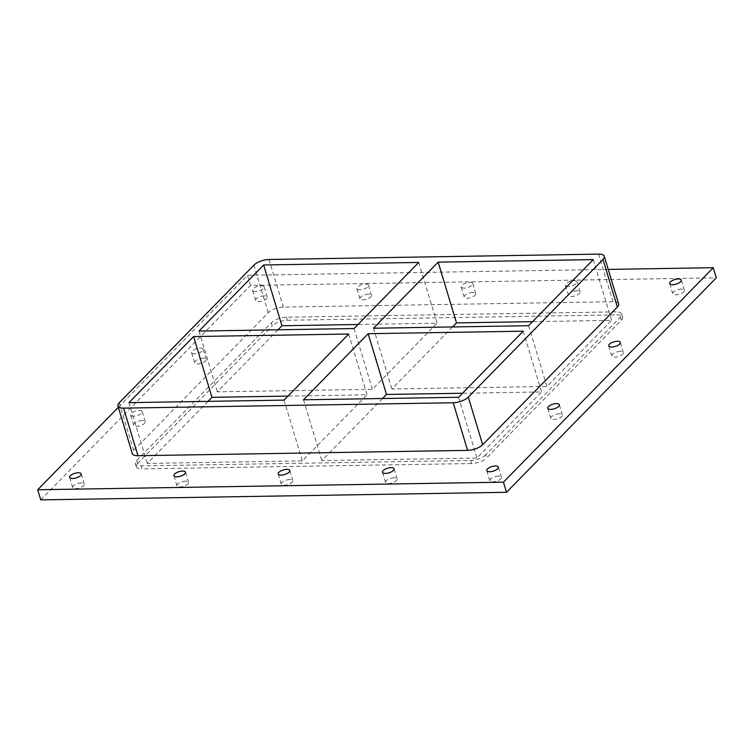 <?xml version="1.0" encoding="UTF-8"?>
<svg xmlns="http://www.w3.org/2000/svg" width="754" height="754" viewBox="0 0 754 754"><rect width="100%" height="100%" fill="white"/><g stroke="black" fill="none" stroke-linecap="round" stroke-linejoin="round"><path stroke-width="0.57" stroke-dasharray="3.77 2.83" d="M203.269 358.197A6.051 2.394 -16.8 0 0 197.199 359.837A6.051 2.394 -16.8 0 0 194.664 362.825A6.051 2.394 -16.8 0 0 197.633 363.956A6.051 2.394 -16.8 0 0 203.712 362.325A6.051 2.394 -16.8 0 0 206.247 359.328A6.051 2.394 -16.8 0 0 203.269 358.197M194.579 353.833A6.051 2.394 163.2 0 1 191.61 352.702A6.051 2.394 163.2 0 1 196.7 348.659A6.051 2.394 163.2 0 1 203.184 349.206A6.051 2.394 163.2 0 1 200.649 352.193A6.051 2.394 163.2 0 1 194.579 353.833M142.28 420.543A6.051 2.394 -16.8 0 0 136.21 422.183A6.051 2.394 -16.8 0 0 133.675 425.171A6.051 2.394 -16.8 0 0 136.653 426.302A6.051 2.394 -16.8 0 0 142.723 424.662A6.051 2.394 -16.8 0 0 145.258 421.674A6.051 2.394 -16.8 0 0 142.28 420.543M133.59 416.18A6.051 2.394 163.2 0 1 130.621 415.049A6.051 2.394 163.2 0 1 135.72 411.005A6.051 2.394 163.2 0 1 142.195 411.552A6.051 2.394 163.2 0 1 139.669 414.54A6.051 2.394 163.2 0 1 133.59 416.18M559.421 413.748A6.051 2.394 -16.8 0 0 553.351 415.388A6.051 2.394 -16.8 0 0 550.816 418.376A6.051 2.394 -16.8 0 0 553.785 419.507A6.051 2.394 -16.8 0 0 559.864 417.867A6.051 2.394 -16.8 0 0 562.39 414.879A6.051 2.394 -16.8 0 0 559.421 413.748M620.41 351.402A6.051 2.394 -16.8 0 0 614.331 353.042A6.051 2.394 -16.8 0 0 611.805 356.029A6.051 2.394 -16.8 0 0 614.774 357.16A6.051 2.394 -16.8 0 0 620.844 355.52A6.051 2.394 -16.8 0 0 623.379 352.533A6.051 2.394 -16.8 0 0 620.41 351.402M185.578 481.193A6.051 2.394 -16.8 0 0 179.509 482.833A6.051 2.394 -16.8 0 0 176.973 485.821A6.051 2.394 -16.8 0 0 179.952 486.952A6.051 2.394 -16.8 0 0 186.021 485.312A6.051 2.394 -16.8 0 0 188.557 482.324A6.051 2.394 -16.8 0 0 185.578 481.193M289.866 479.497A6.051 2.394 -16.8 0 0 283.796 481.137A6.051 2.394 -16.8 0 0 281.261 484.125A6.051 2.394 -16.8 0 0 284.23 485.256A6.051 2.394 -16.8 0 0 290.309 483.616A6.051 2.394 -16.8 0 0 292.835 480.628A6.051 2.394 -16.8 0 0 289.866 479.497M394.154 477.791A6.051 2.394 -16.8 0 0 388.074 479.431A6.051 2.394 -16.8 0 0 385.548 482.419A6.051 2.394 -16.8 0 0 388.517 483.55A6.051 2.394 -16.8 0 0 394.587 481.91A6.051 2.394 -16.8 0 0 397.122 478.922A6.051 2.394 -16.8 0 0 394.154 477.791M577.112 290.761A6.051 2.394 -16.8 0 0 571.032 292.401A6.051 2.394 -16.8 0 0 568.507 295.389A6.051 2.394 -16.8 0 0 571.475 296.52A6.051 2.394 -16.8 0 0 577.555 294.88A6.051 2.394 -16.8 0 0 580.08 291.892A6.051 2.394 -16.8 0 0 577.112 290.761M568.422 286.388A6.051 2.394 163.2 0 1 565.443 285.257A6.051 2.394 163.2 0 1 570.542 281.223A6.051 2.394 163.2 0 1 577.027 281.76A6.051 2.394 163.2 0 1 574.491 284.748A6.051 2.394 163.2 0 1 568.422 286.388M472.824 292.458A6.051 2.394 -16.8 0 0 466.754 294.098A6.051 2.394 -16.8 0 0 464.219 297.085A6.051 2.394 -16.8 0 0 467.188 298.216A6.051 2.394 -16.8 0 0 473.267 296.576A6.051 2.394 -16.8 0 0 475.802 293.589A6.051 2.394 -16.8 0 0 472.824 292.458M464.134 288.094A6.051 2.394 163.2 0 1 461.165 286.954A6.051 2.394 163.2 0 1 466.264 282.92A6.051 2.394 163.2 0 1 472.739 283.466A6.051 2.394 163.2 0 1 470.204 286.454A6.051 2.394 163.2 0 1 464.134 288.094M368.546 294.154A6.051 2.394 -16.8 0 0 362.467 295.794A6.051 2.394 -16.8 0 0 359.931 298.782A6.051 2.394 -16.8 0 0 362.91 299.913A6.051 2.394 -16.8 0 0 368.979 298.273A6.051 2.394 -16.8 0 0 371.515 295.285A6.051 2.394 -16.8 0 0 368.546 294.154M359.846 289.79A6.051 2.394 163.2 0 1 356.878 288.659A6.051 2.394 163.2 0 1 361.977 284.616A6.051 2.394 163.2 0 1 368.452 285.163A6.051 2.394 163.2 0 1 365.926 288.151A6.051 2.394 163.2 0 1 359.846 289.79M681.399 289.065A6.051 2.394 -16.8 0 0 675.32 290.695A6.051 2.394 -16.8 0 0 672.785 293.683A6.051 2.394 -16.8 0 0 675.763 294.823A6.051 2.394 -16.8 0 0 681.833 293.183A6.051 2.394 -16.8 0 0 684.368 290.196A6.051 2.394 -16.8 0 0 681.399 289.065M498.432 476.094A6.051 2.394 -16.8 0 0 492.362 477.734A6.051 2.394 -16.8 0 0 489.827 480.722A6.051 2.394 -16.8 0 0 492.805 481.853A6.051 2.394 -16.8 0 0 498.875 480.213A6.051 2.394 -16.8 0 0 501.41 477.225A6.051 2.394 -16.8 0 0 498.432 476.094M81.3 482.89A6.051 2.394 -16.8 0 0 75.221 484.53A6.051 2.394 -16.8 0 0 72.695 487.518A6.051 2.394 -16.8 0 0 75.664 488.649A6.051 2.394 -16.8 0 0 81.734 487.009A6.051 2.394 -16.8 0 0 84.269 484.021A6.051 2.394 -16.8 0 0 81.3 482.89M264.258 295.86A6.051 2.394 -16.8 0 0 258.179 297.5A6.051 2.394 -16.8 0 0 255.653 300.488A6.051 2.394 -16.8 0 0 258.622 301.619A6.051 2.394 -16.8 0 0 264.701 299.979A6.051 2.394 -16.8 0 0 267.227 296.991A6.051 2.394 -16.8 0 0 264.258 295.86M255.568 291.487A6.051 2.394 163.2 0 1 252.59 290.356A6.051 2.394 163.2 0 1 257.689 286.322A6.051 2.394 163.2 0 1 264.173 286.859A6.051 2.394 163.2 0 1 261.638 289.847A6.051 2.394 163.2 0 1 255.568 291.487M40.754 499.883L250.545 285.417L716.3 277.83M250.545 285.417L247.491 275.295L118.331 407.32M608.242 269.414L247.491 275.295M618.648 303.881A11.517 4.552 -16.8 0 0 612.983 301.723L283.363 307.095A11.517 4.552 -16.8 0 0 268.273 312.731L133.599 450.402A11.517 4.552 -16.8 0 0 132.299 453.578M485.727 454.851A11.517 4.552 163.2 0 1 470.637 460.487L141.017 465.859A11.517 4.552 163.2 0 1 135.352 463.71A11.517 4.552 163.2 0 1 136.653 460.534L271.327 322.863A11.517 4.552 163.2 0 1 286.416 317.217L616.046 311.854A11.517 4.552 163.2 0 1 621.701 314.003A11.517 4.552 163.2 0 1 620.401 317.18L485.727 454.851L486.65 457.885L621.315 320.214A11.517 4.552 -16.8 0 0 622.625 317.048A11.517 4.552 -16.8 0 0 616.961 314.889L616.046 311.854M136.653 460.534L137.577 463.569A11.517 4.552 -16.8 0 0 136.267 466.745A11.517 4.552 -16.8 0 0 141.931 468.903L141.017 465.859M137.577 463.569L272.241 325.898L271.327 322.863M286.416 317.217L287.331 320.262A11.517 4.552 -16.8 0 0 272.241 325.898M287.331 320.262L616.961 314.889M470.637 460.487L471.561 463.531A11.517 4.552 -16.8 0 0 486.65 457.885M471.561 463.531L141.931 468.903M382.532 398.517L321.835 460.571L476.924 458.046L541.579 391.948L462.522 393.239M208 401.364L147.294 463.418L302.382 460.892L367.038 394.794L287.99 396.086M452.56 326.934L391.854 388.989L546.942 386.463L611.598 320.375L532.541 321.656M278.019 329.781L217.312 391.835L372.41 389.309L437.056 323.221L358.009 324.503M523.229 331.185L541.579 391.948M303.485 399.799L321.835 460.571M458.573 397.273L476.924 458.046M348.697 334.031L367.038 394.794M128.953 402.645L147.294 463.418M284.041 400.12L302.382 460.892M593.247 259.602L611.598 320.375M373.503 328.226L391.854 388.989M528.592 325.7L546.942 386.463M418.715 262.449L437.056 323.221M198.971 331.072L217.312 391.835M354.06 328.546L372.41 389.309M119.226 402.806L133.599 450.402M620.401 317.18L621.315 320.214M268.273 312.731L253.9 265.135M268.989 259.489L283.363 307.095M612.983 301.723L598.61 254.117M206.247 359.328L203.184 349.206M194.664 362.825L191.61 352.702M145.258 421.674L142.195 411.552M133.675 425.171L130.621 415.049M562.39 414.879L559.336 404.757M550.816 418.376L547.753 408.253M623.379 352.533L620.325 342.41M611.805 356.029L608.742 345.907M188.557 482.324L185.493 472.192M176.973 485.821L173.92 475.689M292.835 480.628L289.781 470.496M281.261 484.125L278.198 473.993M397.122 478.922L394.069 468.799M385.548 482.419L382.485 472.296M580.08 291.892L577.027 281.76M568.507 295.389L565.443 285.257M475.802 293.589L472.739 283.466M464.219 297.085L461.165 286.954M371.515 295.285L368.452 285.163M359.931 298.782L356.878 288.659M684.368 290.196L681.305 280.064M672.785 293.683L669.731 283.561M501.41 477.225L498.347 467.103M489.827 480.722L486.773 470.6M84.269 484.021L81.215 473.898M72.695 487.518L69.632 477.395M267.227 296.991L264.173 286.859M255.653 300.488L252.59 290.356M136.267 466.745L135.352 463.71M622.625 317.048L621.701 314.003"/><path stroke-width="1.13" d="M550.731 409.384A6.051 2.394 163.2 0 1 547.753 408.253A6.051 2.394 163.2 0 1 552.852 404.21A6.051 2.394 163.2 0 1 559.336 404.757A6.051 2.394 163.2 0 1 556.801 407.744A6.051 2.394 163.2 0 1 550.731 409.384M611.72 347.038A6.051 2.394 163.2 0 1 608.742 345.907A6.051 2.394 163.2 0 1 613.841 341.864A6.051 2.394 163.2 0 1 620.325 342.41A6.051 2.394 163.2 0 1 617.79 345.398A6.051 2.394 163.2 0 1 611.72 347.038M176.888 476.82A6.051 2.394 163.2 0 1 173.92 475.689A6.051 2.394 163.2 0 1 179.018 471.655A6.051 2.394 163.2 0 1 185.493 472.192A6.051 2.394 163.2 0 1 182.968 475.18A6.051 2.394 163.2 0 1 176.888 476.82M281.176 475.124A6.051 2.394 163.2 0 1 278.198 473.993A6.051 2.394 163.2 0 1 283.297 469.959A6.051 2.394 163.2 0 1 289.781 470.496A6.051 2.394 163.2 0 1 287.246 473.484A6.051 2.394 163.2 0 1 281.176 475.124M385.454 473.427A6.051 2.394 163.2 0 1 382.485 472.296A6.051 2.394 163.2 0 1 387.584 468.253A6.051 2.394 163.2 0 1 394.069 468.799A6.051 2.394 163.2 0 1 391.533 471.787A6.051 2.394 163.2 0 1 385.454 473.427M672.7 284.692A6.051 2.394 163.2 0 1 669.731 283.561A6.051 2.394 163.2 0 1 674.83 279.527A6.051 2.394 163.2 0 1 681.305 280.064A6.051 2.394 163.2 0 1 678.779 283.052A6.051 2.394 163.2 0 1 672.7 284.692M489.742 471.731A6.051 2.394 163.2 0 1 486.773 470.6A6.051 2.394 163.2 0 1 491.872 466.556A6.051 2.394 163.2 0 1 498.347 467.103A6.051 2.394 163.2 0 1 495.821 470.091A6.051 2.394 163.2 0 1 489.742 471.731M72.601 478.526A6.051 2.394 163.2 0 1 69.632 477.395A6.051 2.394 163.2 0 1 74.731 473.352A6.051 2.394 163.2 0 1 81.215 473.898A6.051 2.394 163.2 0 1 78.68 476.886A6.051 2.394 163.2 0 1 72.601 478.526M506.509 492.296L40.754 499.883L37.7 489.751L503.455 482.164L506.509 492.296L716.3 277.83L713.246 267.708L608.242 269.414M503.455 482.164L713.246 267.708M118.331 407.32L37.7 489.751M137.954 455.736L123.581 408.131A11.517 4.552 163.2 0 1 117.926 405.972L132.299 453.578A11.517 4.552 -16.8 0 0 137.954 455.736L467.584 450.364A11.517 4.552 -16.8 0 0 482.673 444.719L617.347 307.048A11.517 4.552 -16.8 0 0 618.648 303.881L604.274 256.275A11.517 4.552 163.2 0 1 602.974 259.451L617.347 307.048M117.926 405.972A11.517 4.552 163.2 0 1 119.226 402.806L253.9 265.135A11.517 4.552 163.2 0 1 268.989 259.489L598.61 254.117A11.517 4.552 163.2 0 1 604.274 256.275M123.581 408.131L453.211 402.759L467.584 450.364M482.673 444.719L468.3 397.122A11.517 4.552 163.2 0 1 453.211 402.759M468.3 397.122L602.974 259.451M462.522 393.239L386.491 394.474L382.532 398.517M287.99 396.086L211.949 397.32L208 401.364M532.541 321.656L456.509 322.901L452.56 326.934M358.009 324.503L281.968 325.747L278.019 329.781M368.141 333.711L523.229 331.185L458.573 397.273L303.485 399.799L368.141 333.711L386.491 394.474M193.608 336.557L348.697 334.031L284.041 400.12L128.953 402.645L193.608 336.557L211.949 397.32M438.159 262.128L593.247 259.602L528.592 325.7L373.503 328.226L438.159 262.128L456.509 322.901M263.627 264.974L418.715 262.449L354.06 328.546L198.971 331.072L263.627 264.974L281.968 325.747"/></g></svg>
